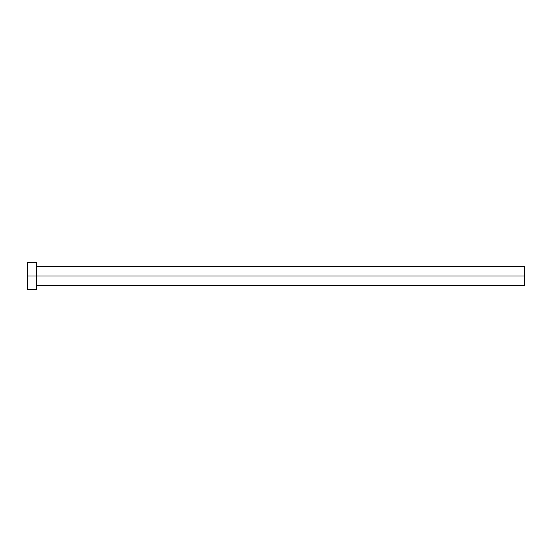 <?xml version="1.0" encoding="UTF-8"?>
<svg xmlns="http://www.w3.org/2000/svg" width="552" height="552" viewBox="0 0 552 552"><rect width="100%" height="100%" fill="white"/><g stroke="black" fill="none" stroke-linecap="round" stroke-linejoin="round"><path stroke-width="0.83" d="M27.6 289.662L27.6 262.338L27.6 276L524.4 276L524.4 285.315L524.4 276L27.6 276L27.6 289.662L36.294 289.662L36.294 262.338L36.294 289.662M524.4 276L524.4 266.685L524.4 276M36.294 285.315L524.4 285.315M27.6 262.338L36.294 262.338M36.294 266.685L524.4 266.685"/></g></svg>
